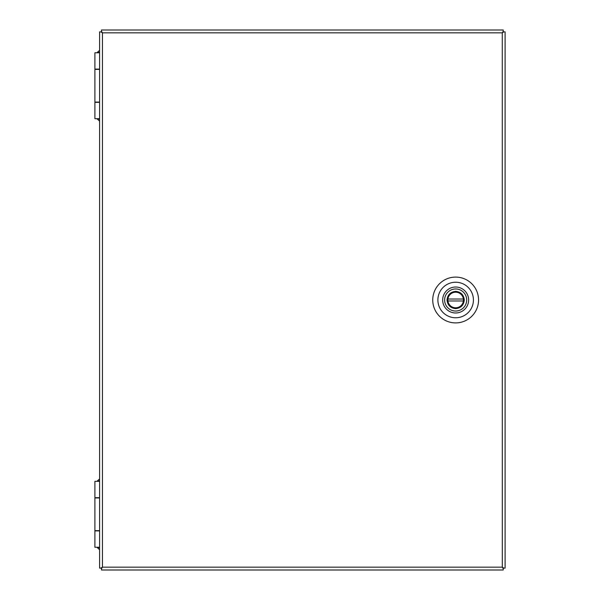 <?xml version="1.0" encoding="UTF-8"?>
<svg xmlns="http://www.w3.org/2000/svg" width="600" height="600" viewBox="0 0 600 600"><rect width="100%" height="100%" fill="white"/><g stroke="black" fill="none" stroke-linecap="round" stroke-linejoin="round"><path stroke-width="0.9" d="M478.56 300A22.905 22.905 0 0 1 455.655 322.905A22.905 22.905 0 0 1 432.743 300A22.905 22.905 0 0 1 455.655 277.095A22.905 22.905 0 0 1 478.56 300M437.888 300A17.768 17.768 0 0 0 455.655 317.767A17.768 17.768 0 0 0 473.423 300A17.768 17.768 0 0 0 455.655 282.233A17.768 17.768 0 0 0 437.888 300M100.882 31.883L102.442 32.835L100.882 31.883L99.608 31.883L99.608 568.118L100.882 568.118L102.442 567.165L101.49 568.725L101.49 570L503.22 570L503.22 568.11L502.268 567.165L503.827 568.118L505.103 568.118L505.103 31.883L503.213 31.883L502.268 32.828L503.22 31.275L503.22 30L101.49 30L101.498 31.89M502.305 32.797L503.827 31.883M101.49 31.883L102.442 32.835L101.49 31.275M502.305 567.195L502.268 32.835L102.442 32.835L102.442 567.165L502.268 567.165L503.22 568.725M100.882 568.118L101.49 568.118L101.49 568.725M503.22 31.275L502.283 32.828M503.827 568.118L502.275 567.18M102.435 567.18L101.49 568.125L102.442 567.165M101.49 568.125L102.427 567.173M99.608 118.695L94.898 118.695L94.898 102.345L99.608 102.345M99.608 52.762L94.898 52.762L94.898 69.113L99.608 69.113M99.608 69.383L94.898 69.383L94.898 102.083L99.608 102.083M99.608 547.268L94.898 547.268L94.898 530.918L99.608 530.918M99.608 481.335L94.898 481.335L94.898 497.685L99.608 497.685M99.608 497.947L94.898 497.947L94.898 530.655L99.608 530.655M455.655 292.147A7.853 7.853 0 0 1 463.507 300A7.853 7.853 0 0 1 455.655 307.853A7.853 7.853 0 0 1 447.803 300A7.853 7.853 0 0 1 455.655 292.147A7.853 7.853 0 0 0 447.803 300A7.853 7.853 0 0 0 455.655 307.853M466.688 300A11.033 11.033 0 0 0 455.655 288.968A11.033 11.033 0 0 0 444.623 300A11.033 11.033 0 0 0 455.655 311.032A11.033 11.033 0 0 0 466.688 300M468.63 300A12.982 12.982 0 0 0 455.655 287.017A12.982 12.982 0 0 0 442.673 300A12.982 12.982 0 0 0 455.655 312.983A12.982 12.982 0 0 0 468.63 300M447.93 299.025A7.785 7.785 0 0 1 463.38 299.025L447.93 299.025A7.785 7.785 0 0 0 447.93 300.975L463.38 300.975A7.785 7.785 0 0 0 463.38 299.025M463.38 300.975A7.785 7.785 0 0 1 447.93 300.975M99.608 52.35L97.365 52.35L97.365 52.762M97.365 118.695L97.365 119.108L99.608 119.108M99.608 480.923L97.365 480.923L97.365 481.335M97.365 547.268L97.365 547.68L99.608 547.68M455.655 308.632C460.86 308.085 463.732 305.205 464.287 300C463.732 294.795 460.86 291.915 455.655 291.368C450.45 291.915 447.57 294.795 447.022 300C447.57 305.205 450.45 308.085 455.655 308.632M99.608 50.302L97.365 52.35M97.365 119.108L99.608 121.163M99.608 478.868L97.365 480.923M97.365 547.68L99.608 549.735"/></g></svg>

